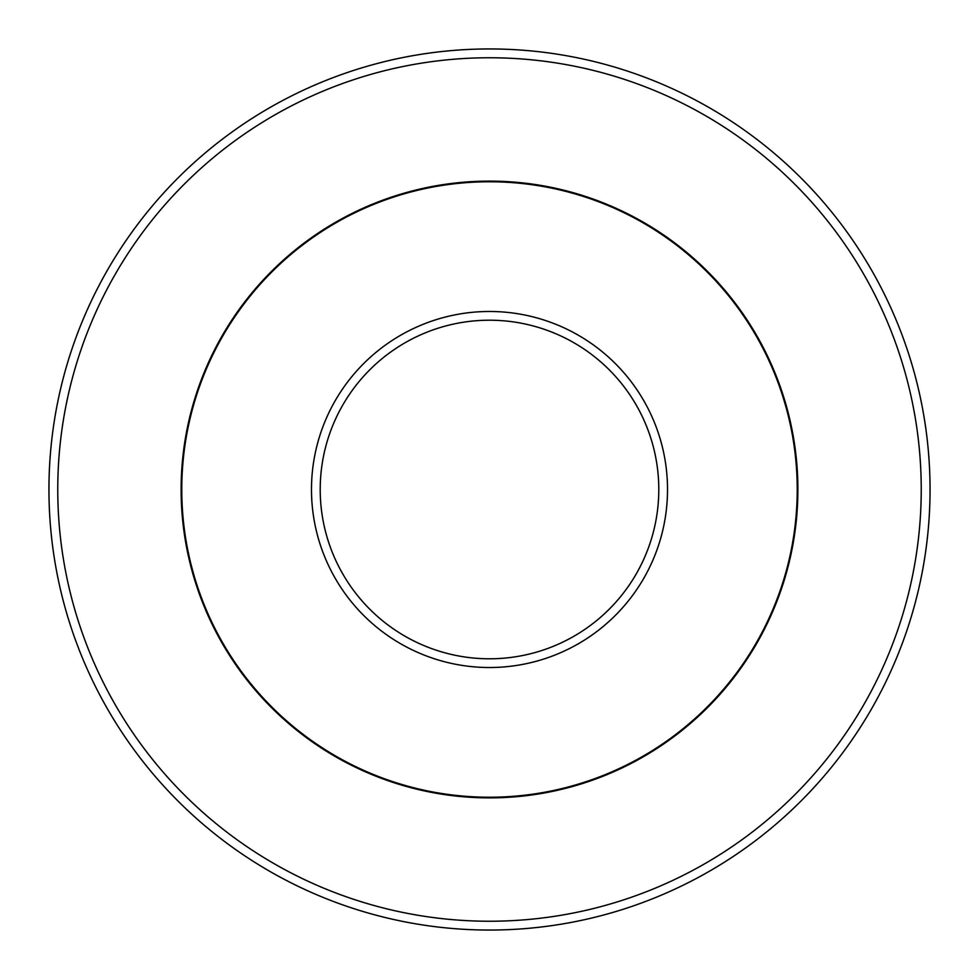 <?xml version="1.0" encoding="UTF-8"?>
<svg xmlns="http://www.w3.org/2000/svg" width="979" height="979" viewBox="0 0 979 979"><rect width="100%" height="100%" fill="white"/><g stroke="black" fill="none" stroke-linecap="round" stroke-linejoin="round"><path stroke-width="1.47" d="M797.224 489.5A307.724 307.724 0 0 0 489.5 181.776A307.724 307.724 0 0 0 181.776 489.5A307.724 307.724 0 0 0 489.5 797.224A307.724 307.724 0 0 0 797.224 489.5M921.239 489.5A431.739 431.739 0 0 0 489.5 57.761A431.739 431.739 0 0 0 57.761 489.5A431.739 431.739 0 0 0 489.5 921.239A431.739 431.739 0 0 0 921.239 489.5M930.05 489.5A440.55 440.55 0 0 0 489.5 48.95A440.55 440.55 0 0 0 48.95 489.5A440.55 440.55 0 0 0 489.5 930.05A440.55 440.55 0 0 0 930.05 489.5M667.519 489.5A178.019 178.019 0 0 0 489.5 311.481A178.019 178.019 0 0 0 311.481 489.5A178.019 178.019 0 0 0 489.5 667.519A178.019 178.019 0 0 0 667.519 489.5M658.794 489.5A169.294 169.294 0 0 0 489.5 320.206A169.294 169.294 0 0 0 320.206 489.5A169.294 169.294 0 0 0 489.5 658.794A169.294 169.294 0 0 0 658.794 489.5M181.115 489.5A308.385 308.385 0 0 0 489.5 797.885A308.385 308.385 0 0 0 797.885 489.5A308.385 308.385 0 0 0 489.5 181.115A308.385 308.385 0 0 0 181.115 489.5"/></g></svg>
